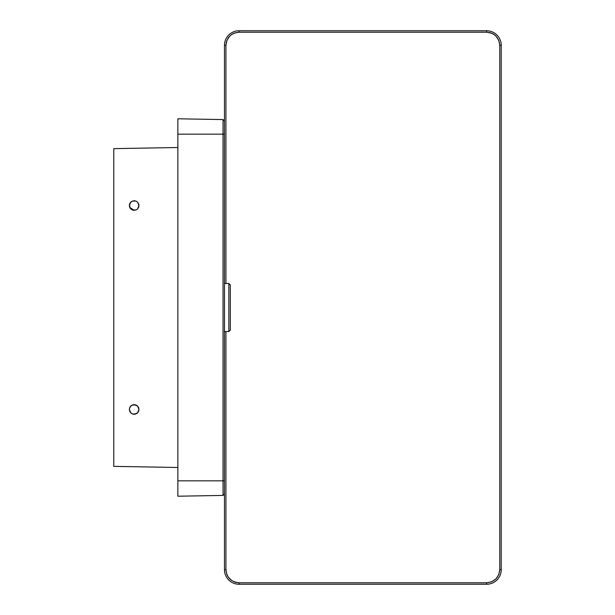 <?xml version="1.0" encoding="UTF-8"?>
<svg xmlns="http://www.w3.org/2000/svg" width="615" height="615" viewBox="0 0 615 615"><rect width="100%" height="100%" fill="white"/><g stroke="black" fill="none" stroke-linecap="round" stroke-linejoin="round"><path stroke-width="0.92" d="M130.149 412.096L131.495 413.457L134.17 414.264L137.568 412.857L138.975 409.459L137.56 406.061L134.823 404.701M138.975 409.421L138.16 412.135M138.975 409.459L138.606 411.304L136.922 413.403M135.085 414.179L134.162 414.264M131.502 413.457L129.734 411.327L129.358 409.459L130.772 412.865L132.333 413.903L130.787 412.88M129.358 409.452L129.68 407.737M130.787 406.046L129.727 407.622L130.749 406.077M134.185 404.655L137.56 406.061L134.162 404.655L131.518 405.454M138.613 203.719L138.975 205.587M138.598 207.401L137.568 208.939L138.975 205.541L137.56 202.135L136 201.097L132.325 201.097L130.142 202.912M136.838 209.538L137.568 208.939M129.719 203.719L129.45 206.479L130.172 208.216L129.45 204.603L130.772 202.143L129.358 205.541L130.772 208.939L133.255 210.261M129.711 203.742L131.41 201.597M134.17 200.736L134.816 200.774M136.838 201.543L136 201.097L137.56 202.135L138.882 204.595L138.606 207.378L138.975 205.556M135.1 200.828L132.348 201.09L134.823 200.774M136.83 209.546L134.17 210.345L132.333 209.984L136.007 209.976M138.882 408.514L138.606 407.622M135.108 414.172L136.83 413.465L133.255 414.179M131.472 405.477L130.795 406.031M130.787 202.12L131.479 201.559M136.015 201.105L136.814 201.528M136.861 201.559L137.545 202.12M134.162 210.345L129.734 207.409M130.172 406.784L132.325 405.024L130.772 406.061L129.45 408.521M129.734 407.599L130.157 406.815M132.325 405.024L136 405.016M136.023 405.024L136.814 405.446M136.853 405.477L137.545 406.038M138.175 406.807L138.606 407.607M137.545 412.88L136.845 413.449M134.17 414.264L131.518 413.472M129.719 411.281L129.358 409.459M113.775 148.63L113.775 466.37L177.866 467.485L113.775 466.37L113.775 148.63L177.866 147.515L113.775 148.63M130.772 412.865L129.727 411.304M133.232 404.747L134.162 404.655M133.232 414.172L132.333 413.903M131.502 209.538L130.172 208.216M177.866 496.213L177.866 118.787L223.045 119.579L223.045 134.17L177.866 134.17L177.866 480.83L223.045 480.83L223.045 495.421L177.866 496.213L177.866 480.83L223.045 480.83L223.045 134.17L177.866 134.17L177.866 118.787L223.045 119.579L223.045 134.17L224.475 134.17L224.475 480.83L223.045 480.83L223.045 495.421L177.866 496.213M231.647 580.506L228.065 576.855L226.85 574.51L225.928 569.682L224.475 569.682A14.568 14.568 0 0 0 239.043 584.25L239.043 582.797C231.132 581.951 226.758 577.585 225.928 569.682L225.928 331.531L225.928 569.682L224.475 569.682L224.475 480.83L224.475 493.968L223.045 495.421L224.475 493.968L224.475 480.83L223.045 480.83L223.045 134.17L224.475 134.17L224.475 121.032L223.045 119.579L224.475 121.032L224.475 134.17L224.475 45.318L225.928 45.318L225.928 283.469L225.928 45.318C226.774 37.407 231.14 33.033 239.043 32.203L239.043 30.75A14.568 14.568 0 0 0 224.475 45.318L225.928 45.318L226.85 40.49L225.928 45.318M230.779 579.86L234.215 581.875L239.043 582.797L486.657 582.797L486.657 584.25L239.043 584.25L239.043 582.797L486.657 582.797L486.657 584.25L239.043 584.25A14.568 14.568 0 0 1 224.475 569.682L224.475 45.318A14.568 14.568 0 0 1 239.043 30.75L486.657 30.75L486.657 32.203L239.043 32.203L239.043 30.75L486.657 30.75L486.657 32.203C494.568 33.049 498.942 37.415 499.772 45.318L501.225 45.318A14.568 14.568 0 0 0 486.657 30.75A14.568 14.568 0 0 1 501.225 45.318L501.225 569.682L499.772 569.682L499.772 45.318L498.85 40.49L495.928 36.047L493.83 34.34L491.485 33.125L486.657 32.203L239.043 32.203L234.215 33.125L231.87 34.34L229.772 36.047L226.85 40.49M230.302 284.922L230.302 330.078L230.302 284.922L228.842 283.469L228.842 331.531L230.302 330.078L228.842 331.531L228.842 283.469L224.475 283.469L228.842 283.469L230.302 285.199M224.475 331.531L228.842 331.531L224.475 331.531M494.053 34.494L494.921 35.14M486.657 582.797L491.485 581.875L495.928 578.953L498.85 574.51L499.772 569.682C498.934 577.593 494.568 581.959 486.657 582.797M486.657 584.25A14.568 14.568 0 0 0 501.225 569.682L499.772 569.682L499.772 45.318L501.225 45.318L501.225 569.682A14.568 14.568 0 0 1 486.657 584.25M235.445 582.29L236.652 582.574M490.255 32.71L489.048 32.426M228.865 37.054L228.065 38.145M226.435 41.728L226.151 42.927"/></g></svg>
